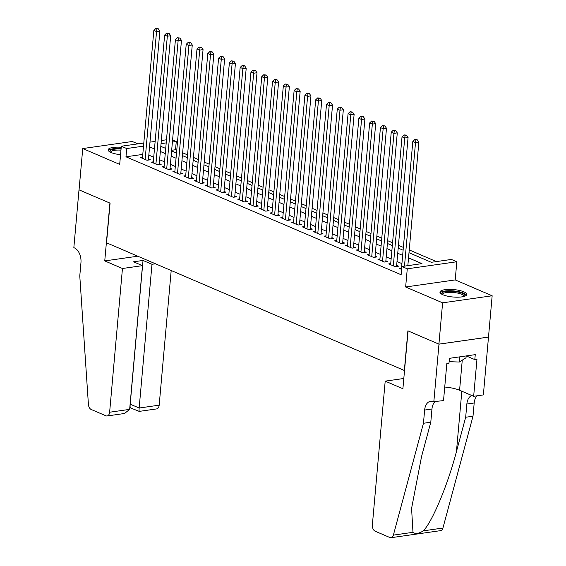 <?xml version="1.0" encoding="UTF-8"?>
<svg xmlns="http://www.w3.org/2000/svg" width="566" height="566" viewBox="0 0 566 566"><rect width="100%" height="100%" fill="white"/><g stroke="black" fill="none" stroke-linecap="round" stroke-linejoin="round"><path stroke-width="0.85" d="M463.802 291.794A13.464 3.729 5.1 0 0 449.05 289.389A13.464 3.729 5.1 0 0 439.945 292.091A13.464 3.729 5.1 0 0 442.909 294.773A13.464 3.729 5.1 0 0 457.661 297.185A13.464 3.729 5.1 0 0 466.766 294.483A13.464 3.729 5.1 0 0 463.802 291.794M121.23 147.273A13.464 3.729 5.1 0 0 108.134 149.841A13.464 3.729 5.1 0 0 111.099 152.53A13.464 3.729 5.1 0 0 120.565 154.688M408.992 252.719L431.342 262.299L451.427 259.44L456.826 261.754L407.272 268.815L401.874 266.501L421.967 263.636L408.532 257.877M433.811 401.98L438.975 344.156L408.058 330.905L402.9 388.722L385.198 381.137L372.371 524.873A5.179 3.219 -98.1 0 0 375.166 531.212L389.896 537.53A5.179 3.219 -98.1 0 0 391.071 537.7A5.179 3.219 -98.1 0 0 393.377 535.111L423.453 423.269L424.634 410.053A12.084 7.507 81.9 0 1 430.485 401.329A12.084 7.507 81.9 0 1 433.216 401.726L443.525 400.594L446.829 363.591L448.965 363.28L449.411 358.328L475.256 354.641L474.817 359.601L476.961 359.297L473.657 396.299L483.364 394.919L492.158 295.77L455.205 279.922L456.826 261.754M137.842 143.87L132.295 141.493L82.742 148.554L119.695 164.402L121.322 146.226L143.799 143.021M172.588 139.901L176.267 141.479L172.397 142.031M176.762 150.266L175.531 149.735L176.267 141.479M436.414 261.577L409.246 249.931M403.36 247.413L398.45 245.304M392.571 242.786L387.66 240.677M381.781 238.159L376.871 236.05M370.992 233.532L366.082 231.43M360.202 228.905L355.292 226.803M349.406 224.278L344.503 222.176M338.617 219.658L333.707 217.549M327.827 215.03L322.917 212.922M317.038 210.403L312.128 208.295M306.248 205.776L301.338 203.675M295.459 201.149L290.549 199.048M284.663 196.522L279.76 194.421M273.873 191.895L268.963 189.794M263.084 187.275L258.174 185.167M252.295 182.648L247.384 180.54M241.505 178.021L236.595 175.913M230.716 173.394L225.806 171.293M219.919 168.767L215.016 166.666M209.13 164.14L204.22 162.039M198.341 159.52L193.43 157.412M187.551 154.893L182.641 152.785M488.472 337.074L438.919 344.135L442.605 302.831L492.158 295.77M438.919 344.135L407.895 330.834L404.357 370.482L106.535 242.807L110.08 203.159L79.056 189.858L82.742 148.554M401.506 268.234L399.518 268.517L401.612 269.416M390.71 263.607L388.729 263.89L395.202 266.671L398.549 266.19L396.66 265.383M379.92 258.987L377.939 259.27L384.413 262.044L387.76 261.563L385.87 260.756M369.131 254.36L367.143 254.643L373.624 257.417L376.97 256.943L375.081 256.129M358.342 249.733L356.354 250.016L362.827 252.79L366.181 252.316L364.292 251.502M347.552 245.106L345.564 245.389L352.038 248.163L355.384 247.689L353.502 246.882M336.763 240.479L334.775 240.762L341.248 243.543L344.595 243.062L342.706 242.255M325.966 235.852L323.985 236.135L330.459 238.916L333.806 238.435L331.917 237.628M315.177 231.232L313.196 231.515L319.67 234.289L323.016 233.808L321.127 233.001M304.388 226.605L302.4 226.888L308.873 229.662L312.227 229.188L310.338 228.374M293.598 221.978L291.61 222.261L298.084 225.035L301.437 224.56L299.548 223.747M282.809 217.351L280.821 217.634L287.295 220.407L290.641 219.933L288.759 219.12M272.02 212.724L270.032 213.007L276.505 215.787L279.852 215.306L277.963 214.5M261.223 208.097L259.242 208.38L265.716 211.16L269.062 210.679L267.173 209.873M250.434 203.477L248.453 203.76L254.926 206.533L258.273 206.052L256.384 205.246M239.644 198.85L237.656 199.133L244.13 201.906L247.484 201.432L245.594 200.619M228.855 194.223L226.867 194.506L233.341 197.279L236.694 196.805L234.805 195.992M218.066 189.596L216.078 189.879L222.551 192.652L225.898 192.178L224.009 191.365M207.276 184.969L205.288 185.252L211.762 188.025L215.108 187.551L213.219 186.745M196.48 180.342L194.499 180.625L200.972 183.405L204.319 182.924L202.43 182.118M185.69 175.715L183.709 175.998L190.183 178.778L193.53 178.297L191.641 177.491M174.901 171.095L172.913 171.378L179.387 174.151L182.74 173.677L180.851 172.863M164.112 166.468L162.124 166.751L168.597 169.524L171.951 169.05L170.062 168.236M153.322 161.841L151.334 162.124L157.808 164.897L161.154 164.423L159.265 163.609M175.531 149.735L171.661 150.287M142.781 154.405L125.977 156.796L401.138 274.758L401.874 266.501M401.917 263.622L397.007 261.513M391.127 258.995L386.217 256.886M380.338 254.367L375.428 252.259M369.541 249.74L364.631 247.639M358.752 245.113L353.842 243.012M347.963 240.486L343.053 238.385M337.173 235.866L332.263 233.758M326.384 231.239L321.474 229.131M315.587 226.612L310.684 224.504M304.798 221.985L299.888 219.884M294.009 217.358L289.099 215.257M283.219 212.731L278.309 210.63M272.43 208.111L267.52 206.003M261.641 203.484L256.731 201.376M250.844 198.857L245.941 196.749M240.055 194.23L235.145 192.129M229.265 189.603L224.355 187.502M218.476 184.976L213.566 182.875M207.687 180.349L202.777 178.248M196.897 175.729L191.987 173.621M186.101 171.102L181.198 168.993M175.311 166.475L170.401 164.373M164.522 161.848L159.612 159.746M153.733 157.221L148.823 155.119M142.533 157.214L140.545 157.497L147.019 160.27L150.365 159.796L148.476 158.989M455.205 279.922L405.645 286.983L442.605 302.831M405.645 286.983L407.272 268.815M125.977 156.796L126.713 148.54L121.322 146.226M160.815 146.325L165.718 148.434M171.604 150.952L176.514 153.053M182.394 155.579L187.304 157.681M193.183 160.206L198.093 162.308M203.972 164.826L208.882 166.935M214.762 169.453L219.672 171.562M225.558 174.08L230.461 176.189M236.347 178.707L241.257 180.809M247.137 183.334L252.047 185.436M257.926 187.962L262.836 190.063M268.716 192.589L273.626 194.69M279.505 197.209L284.415 199.317M290.301 201.836L295.204 203.944M301.091 206.463L306.001 208.571M311.88 211.09L316.79 213.191M322.67 215.717L327.58 217.818M333.459 220.344L338.369 222.445M344.248 224.964L349.158 227.072M355.045 229.591L359.948 231.699M365.834 234.218L370.744 236.326M376.623 238.845L381.534 240.946M387.413 243.472L392.323 245.573M398.202 248.099L403.112 250.2M166.213 142.908L161.048 143.644M149.983 142.144L155.141 141.408M161.331 140.524L166.489 139.788M143.516 146.141L126.713 148.54M402.652 255.358L397.742 253.257M391.863 250.731L386.953 248.63M381.074 246.104L376.164 244.003M370.284 241.484L365.374 239.376M359.488 236.857L354.585 234.749M348.698 232.23L343.788 230.121M337.909 227.603L332.999 225.501M327.12 222.976L322.21 220.874M316.33 218.349L311.42 216.247M305.541 213.729L300.631 211.62M294.745 209.102L289.842 206.993M283.955 204.475L279.045 202.366M273.166 199.848L268.256 197.746M262.376 195.22L257.466 193.119M251.587 190.593L246.677 188.492M240.798 185.966L235.888 183.865M230.001 181.346L225.091 179.238M219.212 176.719L214.302 174.611M208.422 172.092L203.512 169.984M197.633 167.465L192.723 165.364M186.844 162.838L181.934 160.737M176.054 158.211L171.144 156.11M165.258 153.591L160.348 151.483M154.468 148.964L149.558 146.856M148.384 160.079L159.888 31.116L156.541 31.59L145.129 159.463M156.931 28.951L158.268 28.76L155.848 28.491L156.931 28.951L156.541 31.59L153.846 30.437L142.434 158.31M159.888 31.116L158.268 28.76M155.848 28.491L153.846 30.437M110.002 151.999A11.653 3.226 -174.9 0 1 121.067 149.091M120.968 150.16A10.789 2.986 5.1 0 0 110.611 152.226A10.789 2.986 5.1 0 0 110.603 152.304M121.11 148.617A13.379 3.707 5.1 0 0 108.332 150.591M441.813 294.242A11.653 3.226 -174.9 0 1 445.845 291.504A11.653 3.226 -174.9 0 1 457.427 291.929A11.653 3.226 -174.9 0 1 464.545 296.273M463.901 296.471A10.789 2.986 5.1 0 0 463.908 296.393A10.789 2.986 5.1 0 0 457.038 292.955A10.789 2.986 5.1 0 0 442.414 294.476A10.789 2.986 5.1 0 0 442.414 294.553M466.441 295.19A13.379 3.707 5.1 0 0 458.043 291.532A13.379 3.707 5.1 0 0 440.136 292.841M466.172 355.936L466.009 357.769L459.316 362.049L449.114 361.653M459.776 356.849L459.316 362.049M122.454 268.496L109.627 412.232L129.649 409.374L142.476 265.645L122.454 268.496L104.752 260.912L109.917 203.088L78.999 189.836L73.842 247.66L74.436 247.915A12.084 7.507 -98.1 0 1 80.952 262.716L79.778 275.932L88.409 404.365A5.179 3.219 -98.1 0 0 91.218 409.487L105.941 415.798A5.179 3.219 -98.1 0 0 107.116 415.968A5.179 3.219 -98.1 0 0 109.627 412.232M137.786 256.207L104.752 260.912M155.487 263.791L151.985 264.287L143.028 260.452L133.519 261.803L142.476 265.645M151.985 264.287L139.158 408.022L159.18 405.171A5.179 3.219 81.9 0 1 156.669 408.907L139.215 411.39L129.805 407.619M171.194 270.527L159.18 405.171M143.028 260.452L130.201 404.181L139.158 408.022C138.939 410.888 139.052 411.885 139.491 411.015M130.541 407.18C130.095 408.044 129.982 407.046 130.201 404.181L130.109 404.195M107.116 415.968L124.541 413.484L129.649 409.374M423.453 423.269L430.79 422.222L421.564 456.514L411.581 508.424L412.975 532.316C415.359 534.191 418.812 533.696 423.333 530.837C432.353 521.718 447.996 484.27 456.451 451.548L465.677 417.248L466.858 404.032A12.084 7.507 81.9 0 1 471.832 395.521M465.677 417.248L473.006 416.208L474.188 402.992A12.084 7.507 81.9 0 1 477.074 395.811M434.858 401.832A12.084 7.507 81.9 0 0 431.964 409.006L430.79 422.222M423.333 530.837L442.93 528.05L473.006 416.208M438.975 344.156L488.529 337.095M385.198 381.137L403.813 378.484M444.735 387.031A19.421 5.377 -174.9 0 1 459.578 390.264L473.657 396.299M442.93 528.05A5.179 3.219 81.9 0 1 440.624 530.639L391.071 537.7M466.25 355.929L474.817 359.601M159.173 164.706L170.684 35.743L167.331 36.217L155.919 164.09M167.72 33.578L169.057 33.387L166.637 33.118L167.72 33.578L167.331 36.217L164.635 35.064L153.223 162.93M170.684 35.743L169.057 33.387M166.637 33.118L164.635 35.064M169.963 169.333L181.474 40.363L178.12 40.844L166.708 168.718M178.509 38.205L179.846 38.014L177.434 37.745L178.509 38.205L178.12 40.844L175.425 39.684L164.013 167.557M181.474 40.363L179.846 38.014M177.434 37.745L175.425 39.684M180.752 173.96L192.263 44.99L188.917 45.471L177.505 173.345M189.299 42.832L190.643 42.641L188.223 42.365L189.299 42.832L188.917 45.471L186.214 44.311L174.802 172.184M192.263 44.99L190.643 42.641M188.223 42.365L186.214 44.311M191.541 178.58L203.053 49.617L199.706 50.098L188.294 177.965M200.088 47.459L201.432 47.268L199.013 46.992L200.088 47.459L199.706 50.098L197.003 48.938L185.591 176.811M203.053 49.617L201.432 47.268M199.013 46.992L197.003 48.938M202.331 183.207L213.842 54.244L210.495 54.718L199.083 182.592M210.885 52.086L212.222 51.895L209.802 51.619L210.885 52.086L210.495 54.718L207.8 53.565L196.388 181.438M213.842 54.244L212.222 51.895M209.802 51.619L207.8 53.565M213.127 187.834L224.631 58.871L221.285 59.345L209.873 187.219M221.674 56.706L223.011 56.515L220.591 56.246L221.674 56.706L221.285 59.345L218.589 58.192L207.177 186.065M224.631 58.871L223.011 56.515M220.591 56.246L218.589 58.192M223.917 192.461L235.428 63.498L232.074 63.972L220.662 191.846M232.463 61.333L233.8 61.142L231.381 60.873L232.463 61.333L232.074 63.972L229.379 62.819L217.967 190.685M235.428 63.498L233.8 61.142M231.381 60.873L229.379 62.819M234.706 197.088L246.217 68.118L242.864 68.599L231.452 196.473M243.253 65.96L244.59 65.769L242.177 65.5L243.253 65.96L242.864 68.599L240.168 67.439L228.756 195.312M246.217 68.118L244.59 65.769M242.177 65.5L240.168 67.439M245.495 201.715L257.006 72.745L253.66 73.226L242.248 201.1M254.042 70.587L255.386 70.396L252.967 70.127L254.042 70.587L253.66 73.226L250.957 72.066L239.545 199.94M257.006 72.745L255.386 70.396M252.967 70.127L250.957 72.066M256.285 206.335L267.796 77.372L264.449 77.853L253.037 205.72M264.831 75.214L266.176 75.023L263.756 74.747L264.831 75.214L264.449 77.853L261.754 76.693L250.335 204.567M267.796 77.372L266.176 75.023M263.756 74.747L261.754 76.693M267.074 210.962L278.585 81.999L275.239 82.473L263.827 210.347M275.628 79.841L276.965 79.65L274.545 79.374L275.628 79.841L275.239 82.473L272.543 81.32L261.131 209.194M278.585 81.999L276.965 79.65M274.545 79.374L272.543 81.32M277.871 215.589L289.375 86.626L286.028 87.1L274.616 214.974M286.417 84.461L287.754 84.27L285.335 84.001L286.417 84.461L286.028 87.1L283.333 85.947L271.921 213.821M289.375 86.626L287.754 84.27M285.335 84.001L283.333 85.947M288.66 220.216L300.171 91.253L296.817 91.727L285.406 219.601M297.207 89.088L298.544 88.897L296.124 88.629L297.207 89.088L296.817 91.727L294.122 90.574L282.71 218.441M300.171 91.253L298.544 88.897M296.124 88.629L294.122 90.574M299.449 224.844L310.96 95.88L307.607 96.354L296.195 224.228M307.996 93.715L309.333 93.524L306.921 93.256L307.996 93.715L307.607 96.354L304.911 95.201L293.499 223.068M310.96 95.88L309.333 93.524M306.921 93.256L304.911 95.201M310.239 229.471L321.75 100.5L318.403 100.981L306.991 228.855M318.785 98.343L320.13 98.151L317.71 97.883L318.785 98.343L318.403 100.981L315.701 99.821L304.289 227.695M321.75 100.5L320.13 98.151M317.71 97.883L315.701 99.821M321.028 234.091L332.539 105.127L329.193 105.609L317.781 233.475M329.575 102.97L330.919 102.779L328.499 102.503L329.575 102.97L329.193 105.609L326.497 104.448L315.078 232.322M332.539 105.127L330.919 102.779M328.499 102.503L326.497 104.448M331.817 238.718L343.329 109.754L339.982 110.229L328.57 238.102M340.371 107.597L341.708 107.406L339.289 107.13L340.371 107.597L339.982 110.229L337.286 109.075L325.875 236.949M343.329 109.754L341.708 107.406M339.289 107.13L337.286 109.075M342.614 243.345L354.118 114.382L350.771 114.856L339.359 242.729M351.161 112.217L352.498 112.033L350.078 111.757L351.161 112.217L350.771 114.856L348.076 113.702L336.664 241.576M354.118 114.382L352.498 112.033M350.078 111.757L348.076 113.702M353.403 247.972L364.914 119.009L361.561 119.483L350.149 247.356M361.95 116.844L363.287 116.653L360.867 116.384L361.95 116.844L361.561 119.483L358.865 118.329L347.453 246.203M364.914 119.009L363.287 116.653M360.867 116.384L358.865 118.329M364.193 252.599L375.704 123.636L372.35 124.11L360.938 251.983M372.739 121.471L374.076 121.28L371.664 121.011L372.739 121.471L372.35 124.11L369.655 122.956L358.243 250.823M375.704 123.636L374.076 121.28M371.664 121.011L369.655 122.956M374.982 257.226L386.493 128.256L383.147 128.737L371.735 256.61M383.529 126.098L384.873 125.907L382.453 125.638L383.529 126.098L383.147 128.737L380.444 127.576L369.032 255.45M386.493 128.256L384.873 125.907M382.453 125.638L380.444 127.576M385.771 261.846L397.282 132.883L393.936 133.364L382.524 261.23M394.318 130.725L395.662 130.534L393.243 130.258L394.318 130.725L393.936 133.364L391.24 132.203L379.821 260.077M397.282 132.883L395.662 130.534M393.243 130.258L391.24 132.203M396.561 266.473L408.072 137.51L404.725 137.991L393.313 265.857M405.115 135.352L406.452 135.161L404.032 134.885L405.115 135.352L404.725 137.991L402.03 136.831L390.618 264.704M408.072 137.51L406.452 135.161M404.032 134.885L402.03 136.831M407.838 265.652L418.861 142.137L415.515 142.611L404.492 266.126M415.904 139.979L417.241 139.788L414.821 139.512L415.904 139.979L415.515 142.611L412.819 141.458L401.407 269.331M418.861 142.137L417.241 139.788M414.821 139.512L412.819 141.458M466.858 404.032L474.188 402.992M431.964 409.006L424.634 410.053M393.377 535.111L412.975 532.316M456.451 451.548L461.835 391.233M462.259 360.167L459.578 390.264"/></g></svg>
